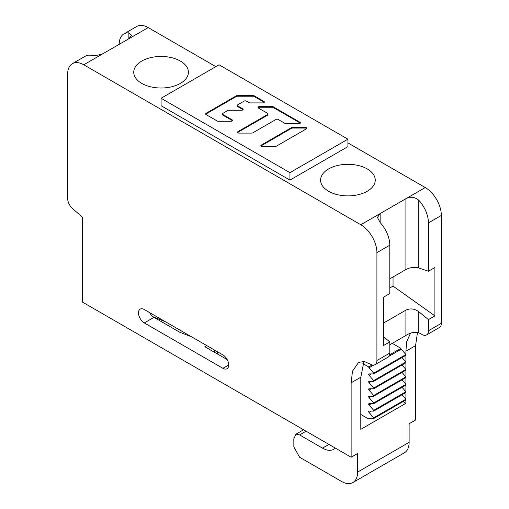 <?xml version="1.0" encoding="UTF-8"?>
<svg xmlns="http://www.w3.org/2000/svg" width="509" height="509" viewBox="0 0 509 509"><rect width="100%" height="100%" fill="white"/><g stroke="black" fill="none" stroke-linecap="round" stroke-linejoin="round"><path stroke-width="0.76" d="M217.776 354.188L216.999 351.509M206.826 345.636L204.892 346.75L227.224 359.647M149.64 312.621A8.201 4.734 60 0 0 153.96 317.349L179.836 332.288L191.448 336.761M222.904 368.306L144.295 322.929A8.201 4.734 -120 0 1 138.938 315.701A8.201 4.734 -120 0 1 140.198 309.128A8.201 4.734 -120 0 1 144.295 309.536L222.904 354.919A8.201 4.734 -120 0 1 228.261 362.141A8.201 4.734 -120 0 1 227.001 368.713A8.201 4.734 -120 0 1 222.904 368.306L228.7 364.959M119.201 44.334A22.778 13.151 60 0 1 123.916 33.906A22.778 13.151 60 0 1 128.866 32.862L131.532 35.159L128.866 38.754L103.092 53.63C98.644 55.341 94.35 55.856 90.208 55.182A22.778 13.151 -120 0 0 85.257 56.225L72.373 63.663A22.778 13.151 60 0 0 67.659 74.091L67.659 198.516A9.111 5.262 60 0 0 72.494 208.512L82.477 217.241L82.477 302.117L351.14 457.228L357.585 453.506L357.585 472.11A22.778 13.151 60 0 1 352.871 482.538A22.778 13.151 60 0 1 341.482 481.406L299.597 457.228L293.858 446.896L293.833 438.764L295.964 434.164L299.597 434.909L322.477 448.117A22.778 13.151 -120 0 0 333.866 449.243A22.778 13.151 -120 0 0 335.361 448.117M72.373 63.663A22.778 13.151 60 0 1 83.762 64.789L360.805 224.743A22.778 13.151 60 0 1 376.914 252.636L376.914 360.512A9.111 5.262 60 0 1 375.025 364.686A9.111 5.262 60 0 1 370.469 364.234L364.298 361.498L358.597 362.37L352.489 371.169L351.14 382.832L351.14 457.228M352.871 482.538L404.413 452.775A22.778 13.151 -120 0 0 409.128 442.346L409.128 423.749L415.573 420.033L415.573 345.636L417.501 332.313M410.483 333.261L406.672 341.762L405.908 351.216L405.908 403.293L360.805 429.329L360.805 377.252L363.935 361.428M405.908 403.293L403.007 401.62M422.012 334.477L418.792 332.746C414.53 331.741 410.235 332.644 405.908 335.456L405.908 310.14C410.241 308.123 414.536 308.639 418.792 311.693L428.457 319.595L428.457 330.755A9.111 5.262 60 0 1 426.567 334.928A9.111 5.262 60 0 1 422.012 334.477M389.799 344.758L405.908 335.456M362.885 363.572L368.688 366.925A0.91 0.528 -120 0 0 369.044 367.797L373.695 373.161L373.695 373.905L369.044 373.905A0.91 0.528 -120 0 0 368.879 373.95A0.91 0.528 -120 0 0 369.044 375.235L373.695 380.598L405.908 362.001L402.04 357.541M373.695 373.161L405.908 354.563L401.264 349.199A0.91 0.528 60 0 1 400.907 348.328L392.261 343.333M373.695 380.598L373.695 381.343L369.044 381.343A0.91 0.528 -120 0 0 368.879 381.387A0.91 0.528 -120 0 0 369.044 382.673L373.695 388.043L373.695 388.781L369.044 388.781A0.91 0.528 -120 0 0 368.879 388.825A0.91 0.528 -120 0 0 369.044 390.117L373.695 395.48L373.695 396.225L369.044 396.225A0.91 0.528 -120 0 0 368.879 396.269A0.91 0.528 -120 0 0 369.044 397.554L373.695 402.918L373.695 403.662L369.044 403.662A0.91 0.528 -120 0 0 368.879 403.707A0.91 0.528 -120 0 0 369.044 404.992L373.695 410.356L373.695 411.1L369.044 411.1A0.91 0.528 -120 0 0 368.879 411.145A0.91 0.528 -120 0 0 369.044 412.436L373.695 417.8L405.908 399.202L402.04 394.736M373.695 410.356L405.908 391.758L402.04 387.298M373.695 402.918L405.908 384.32L402.04 379.854M373.695 395.48L405.908 376.883L402.04 372.416M373.695 388.043L405.908 369.439L402.04 364.978M373.695 381.343L405.908 362.745M369.489 418.544L368.688 419.002A0.91 0.528 -120 0 1 368.879 418.583A0.91 0.528 -120 0 1 369.044 418.544L373.695 418.544L373.695 417.8M368.688 419.002L360.805 414.453M373.695 388.781L405.908 370.183M373.695 396.225L405.908 377.627M373.695 403.662L405.908 385.065M373.695 411.1L405.908 392.503M373.695 418.544L405.908 399.94M368.688 366.925L372.13 364.94M389.582 354.862L400.907 348.328M373.695 373.905L405.908 355.307M375.025 364.686L387.915 357.242A9.111 5.262 -120 0 0 389.799 353.074L389.799 341.914L383.36 336.646M389.799 341.914L383.36 345.636L383.36 297.275L389.799 293.559L389.799 245.198A22.778 13.151 -120 0 0 380.134 222.573L377.468 217.426L380.134 213.583L405.908 198.701C410.356 196.334 414.65 196.849 418.792 200.253A22.778 13.151 60 0 1 428.457 222.878L428.457 271.24L418.792 267.982C414.536 266.831 410.241 267.346 405.908 269.535L405.908 198.701L425.238 187.541L347.921 142.908M428.457 271.24L434.902 267.518L434.902 315.873L428.457 319.595M389.799 278.83L405.908 269.535M425.238 187.541A22.778 13.151 -120 0 1 441.341 215.441L441.341 323.317A9.111 5.262 -120 0 1 439.458 327.484L426.567 334.928M393.05 276.96L393.05 286.103L434.902 315.873M405.908 310.14L383.36 323.158M393.05 286.103L389.799 287.979M215.841 66.647L148.195 27.594A22.778 13.151 -120 0 0 136.8 26.462L123.916 33.906M367.25 191.263A27.333 15.779 0 0 0 375.254 180.103A27.333 15.779 0 0 0 358.381 165.52A27.333 15.779 0 0 0 328.591 168.943A27.333 15.779 0 0 0 320.587 180.103A27.333 15.779 0 0 0 337.461 194.686A27.333 15.779 0 0 0 367.25 191.263M141.75 61.074A27.333 15.779 0 0 0 133.746 72.227A27.333 15.779 0 0 0 150.619 86.81A27.333 15.779 0 0 0 180.409 83.387A27.333 15.779 0 0 0 188.413 72.227A27.333 15.779 0 0 0 171.539 57.651A27.333 15.779 0 0 0 141.75 61.074M152.999 316.7L165.654 321.866M214.556 352.33L214.556 350.097M306.647 128.599A1.502 0.865 0 0 0 305.266 128.071L292.541 128.071A1.502 0.865 0 0 0 291.479 128.325L261.276 145.765A1.502 0.865 0 0 0 260.958 146.038M267.963 113.927A1.502 0.865 180 0 1 267.524 114.544L237.945 131.621A1.502 0.865 0 0 0 237.506 132.232A1.502 0.865 0 0 0 239.007 133.097L251.732 133.097A1.502 0.865 0 0 0 252.795 132.843L276.012 119.437A1.502 0.865 180 0 1 278.13 119.437L285.116 123.471A1.502 0.865 0 0 0 286.179 123.725L298.904 123.725A1.502 0.865 0 0 0 300.405 122.86A1.502 0.865 0 0 0 299.96 122.249L273.269 106.833A1.502 0.865 0 0 0 272.207 106.585L259.482 106.585A1.502 0.865 0 0 0 257.98 107.45A1.502 0.865 0 0 0 258.419 108.061L267.524 113.316A1.502 0.865 180 0 1 267.963 113.927L267.963 114.601A1.502 0.865 0 0 1 267.524 115.212L237.945 132.295A1.502 0.865 0 0 0 237.627 132.569M300.285 123.197A1.502 0.865 0 0 0 299.96 122.917L273.269 107.507A1.502 0.865 0 0 0 272.207 107.253L259.482 107.253A1.502 0.865 0 0 0 258.101 107.781M264.228 102.379A1.502 0.865 0 0 0 263.904 102.105L254.176 96.487A1.502 0.865 0 0 0 253.119 96.233L237.391 96.233A1.502 0.865 0 0 0 236.329 96.487L206.018 113.991A1.502 0.865 0 0 0 205.693 114.264M232.091 119.8L222.987 114.544A1.502 0.865 180 0 1 222.548 113.927L222.548 114.601A1.502 0.865 0 0 0 222.987 115.212L232.091 120.474L232.091 119.8A1.502 0.865 0 0 1 232.53 120.41A1.502 0.865 0 0 1 231.029 121.276L218.304 121.276A1.502 0.865 0 0 1 217.241 121.021L206.018 114.544A1.502 0.865 0 0 1 205.579 113.927A1.502 0.865 0 0 1 206.018 113.316L236.329 95.813A1.502 0.865 0 0 1 237.391 95.558L237.391 96.233M232.409 120.748A1.502 0.865 0 0 0 232.091 120.474M242.698 108.78L237.83 105.967A1.502 0.865 180 0 1 237.391 105.357L237.391 106.031A1.502 0.865 0 0 0 237.83 106.642L242.698 109.448L242.698 108.78A1.502 0.865 0 0 1 243.137 109.39A1.502 0.865 0 0 1 241.635 110.256L228.91 110.256A1.502 0.865 180 0 0 227.847 110.51L222.987 113.316A1.502 0.865 180 0 0 222.548 113.927M243.016 109.728A1.502 0.865 0 0 0 242.698 109.448M161.079 105.707L289.933 180.103L289.933 172.666L161.079 98.269L161.079 105.707M161.079 98.269L219.067 64.789L347.921 139.186L347.921 146.624L289.933 180.103M347.921 139.186L289.933 172.666M305.266 128.071L305.266 127.396A1.502 0.865 0 0 1 306.768 128.268A1.502 0.865 0 0 1 306.329 128.879L276.126 146.312A1.502 0.865 0 0 1 275.064 146.567L262.339 146.567A1.502 0.865 0 0 1 260.837 145.701A1.502 0.865 0 0 1 261.276 145.09L291.479 127.651A1.502 0.865 0 0 1 292.541 127.396L292.541 128.071M305.266 127.396L292.541 127.396M237.391 105.357A1.502 0.865 180 0 1 237.83 104.746L244.193 101.068A1.502 0.865 180 0 1 246.318 101.068L249.06 102.653A1.502 0.865 0 0 0 250.116 102.907L262.848 102.907A1.502 0.865 0 0 0 264.343 102.042A1.502 0.865 0 0 0 263.904 101.431L254.176 95.813A1.502 0.865 0 0 0 253.119 95.558L237.391 95.558M153.96 317.349L144.295 322.929M357.585 472.11L409.128 442.346M306.043 431.193L299.597 434.909M322.477 448.117L328.922 444.395M415.573 345.636L405.908 351.216M360.805 377.252L351.14 382.832M371.354 373.905L369.044 375.235M371.354 388.781L369.044 390.117M371.354 396.225L369.044 397.554M371.354 403.662L369.044 404.992M371.354 411.1L369.044 412.436M371.354 381.343L369.044 382.673M401.264 349.199L388.914 356.325M373.727 365.093L369.044 367.797M376.914 360.512L389.799 353.074M389.799 245.198L376.914 252.636M418.792 200.253L418.792 267.982M441.341 215.441L428.457 222.878M428.457 330.755L441.341 323.317M418.792 311.693L418.792 332.746M148.195 27.594L128.866 38.754L128.866 32.862M360.805 224.743L380.134 213.583L380.134 222.573M103.092 53.63L83.762 64.789M261.276 145.09L261.276 145.765M291.479 128.325L291.479 127.651M237.945 131.621L237.945 132.295M267.524 115.212L267.524 114.544M259.482 106.585L259.482 107.253M272.207 107.253L272.207 106.585M273.269 106.833L273.269 107.507M299.96 122.917L299.96 122.249M222.987 114.544L222.987 115.212M206.018 113.316L206.018 113.991M236.329 96.487L236.329 95.813M253.119 96.233L253.119 95.558M254.176 95.813L254.176 96.487M263.904 102.105L263.904 101.431M237.83 105.967L237.83 106.642M295.964 434.164L303.58 429.768"/></g></svg>
